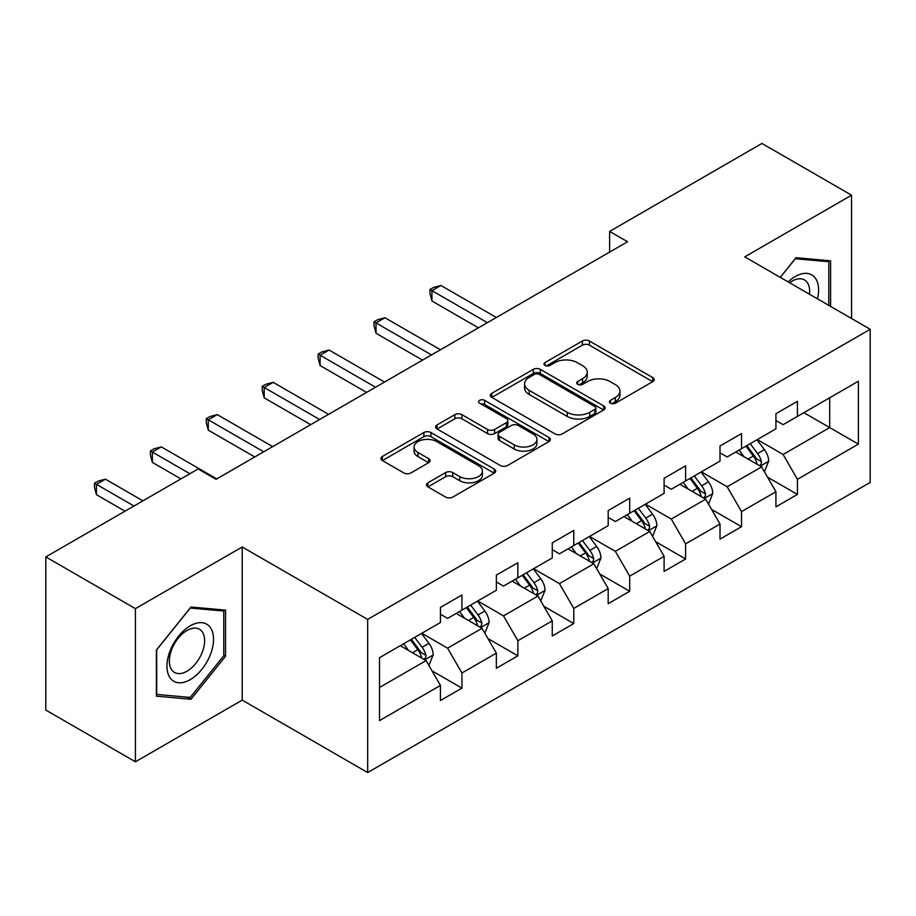 <?xml version="1.0" encoding="UTF-8"?>
<svg xmlns="http://www.w3.org/2000/svg" width="916" height="916" viewBox="0 0 916 916"><rect width="100%" height="100%" fill="white"/><g stroke="black" fill="none" stroke-linecap="round" stroke-linejoin="round"><path stroke-width="1.37" d="M610.434 403.223A3.481 2.015 0 0 0 615.357 403.223L652.742 381.64A4.981 2.874 0 0 0 654.196 379.602A4.981 2.874 0 0 0 652.742 377.575L589.412 341.015A4.981 2.874 0 0 0 582.381 341.015L544.997 362.599A3.481 2.015 0 0 0 543.978 364.018A3.481 2.015 0 0 0 544.997 365.438A3.481 2.015 0 0 0 549.921 365.438L554.764 362.644A15.927 9.194 0 0 1 577.275 362.644L582.553 365.69A15.927 9.194 0 0 1 587.213 372.194A15.927 9.194 0 0 1 582.553 378.697L577.721 381.48A3.481 2.015 0 0 0 576.691 382.911A3.481 2.015 0 0 0 577.721 384.331A3.481 2.015 0 0 0 582.645 384.331L587.477 381.537A15.927 9.194 0 0 1 609.999 381.537L615.277 384.583A15.927 9.194 0 0 1 619.937 391.086A15.927 9.194 0 0 1 615.277 397.578L610.434 400.372A3.481 2.015 0 0 0 609.415 401.803A3.481 2.015 0 0 0 610.434 403.223L610.434 400.372M427.921 482.789A4.981 2.874 0 0 0 426.467 484.827A4.981 2.874 0 0 0 427.921 486.854L445.691 497.113A4.981 2.874 0 0 0 452.733 497.113L494.239 473.148A4.981 2.874 0 0 0 495.705 471.11A4.981 2.874 0 0 0 494.239 469.084L430.921 432.524A4.981 2.874 0 0 0 423.879 432.524L382.361 456.489A4.981 2.874 0 0 0 380.907 458.515A4.981 2.874 0 0 0 382.361 460.553L403.83 472.942A4.981 2.874 0 0 0 410.86 472.942L428.631 462.683A4.981 2.874 0 0 0 430.085 460.656A4.981 2.874 0 0 0 428.631 458.618L417.982 452.481A13.305 7.683 0 0 1 414.089 447.042A13.305 7.683 0 0 1 422.299 439.943A13.305 7.683 0 0 1 436.806 441.615L478.495 465.683A13.305 7.683 0 0 1 482.4 471.11A13.305 7.683 0 0 1 474.179 478.209A13.305 7.683 0 0 1 459.672 476.549L452.733 472.541A4.981 2.874 0 0 0 445.691 472.541L427.921 482.789L427.921 486.854M242.225 546.978L135.408 608.648L45.8 556.917L45.8 710.049L135.408 761.791L242.225 700.122L367.671 772.554L367.671 619.411L242.225 546.978L242.225 700.122M851.559 318.516L851.559 195.188L744.742 256.858L870.2 329.279L367.671 619.411M851.559 195.188L761.952 143.446L609.621 231.404L609.621 252.095M45.8 556.917L198.131 468.969L216.061 479.308L627.54 241.744L609.621 231.404M555.107 433.944A4.981 2.874 0 0 0 562.149 433.944L603.667 409.979A4.981 2.874 0 0 0 605.121 407.941A4.981 2.874 0 0 0 603.667 405.914L540.337 369.354A4.981 2.874 0 0 0 533.295 369.354L491.778 393.319A4.981 2.874 0 0 0 490.323 395.346A4.981 2.874 0 0 0 491.778 397.384L555.107 433.944M481.037 403.967A3.481 2.015 0 0 1 484.564 404.46L484.564 400.326L548.959 437.493A4.981 2.874 0 0 1 550.413 439.531A4.981 2.874 0 0 1 548.959 441.558L507.441 465.534A4.981 2.874 0 0 1 500.399 465.534L437.069 428.963L437.069 424.898A4.981 2.874 0 0 0 435.615 426.936A4.981 2.874 0 0 0 437.069 428.963M437.069 424.898L454.84 414.65A4.981 2.874 0 0 1 461.882 414.65L487.564 429.478A4.981 2.874 0 0 0 494.594 429.478L506.388 422.665A4.981 2.874 0 0 0 507.842 420.639A4.981 2.874 0 0 0 506.388 418.612L479.64 403.166A3.481 2.015 0 0 1 478.621 401.746A3.481 2.015 0 0 1 480.774 399.891A3.481 2.015 0 0 1 484.564 400.326M367.671 772.554L870.2 482.423L870.2 329.279M432.009 670.844L461.939 688.122L461.939 673.008L496.358 653.142L496.358 668.256L517.861 655.833L517.861 640.731L552.268 620.865L552.268 635.967L573.771 623.556L573.771 608.442L608.19 588.576L608.19 603.69L629.693 591.267L629.693 576.164L664.1 556.298L664.1 571.401L685.603 558.989L685.603 543.886L720.01 524.009L720.01 539.123L741.525 526.7L741.525 511.597L775.932 491.732L775.932 506.834L797.435 494.422L797.435 479.32L858.372 444.134L858.372 381.228L829.701 397.784L829.701 427.577L858.372 444.134M461.939 688.122L440.436 700.534L440.436 685.431L379.499 720.606L379.499 657.699L440.436 622.514L440.436 607.411L461.939 594.999L461.939 610.102L496.358 590.236L496.358 575.122L517.861 562.71L517.861 577.813L552.268 557.947L552.268 542.845L573.771 530.433L573.771 545.535L608.19 525.67L608.19 510.567L629.693 498.144L629.693 513.258L664.1 493.392L664.1 478.278L685.603 465.866L685.603 480.969L720.01 461.103L720.01 446L741.525 433.577L741.525 448.691L775.932 428.825L775.932 413.711L797.435 401.3L797.435 416.402L858.372 381.228M456.202 613.411L482.011 628.307L447.603 648.173L421.795 633.277M440.436 614.235L447.603 618.38L461.939 610.102M447.603 648.173L461.939 673.008M482.011 628.307L496.358 653.142M512.124 581.133L537.932 596.03L503.525 615.895L477.717 600.999M496.358 581.958L503.525 586.091L517.861 577.813M503.525 615.895L517.861 640.731M537.932 596.03L552.268 620.865M568.034 548.844L593.843 563.752L559.436 583.618L533.627 568.71M552.268 549.669L559.436 553.814L573.771 545.535M559.436 583.618L573.771 608.442M593.843 563.752L608.19 588.576M623.956 516.567L649.765 531.463L615.357 551.329L589.549 536.433M608.19 517.391L615.357 521.536L629.693 513.258M615.357 551.329L629.693 576.164M649.765 531.463L664.1 556.298M679.867 484.278L705.675 499.186L671.268 519.051L645.459 504.144M664.1 485.114L671.268 489.247L685.603 480.969M671.268 519.051L685.603 543.886M705.675 499.186L720.01 524.009M735.788 452L761.597 466.897L727.19 486.762L701.381 471.866M720.01 452.825L727.19 456.97L741.525 448.691M727.19 486.762L741.525 511.597M761.597 466.897L775.932 491.732M803.893 412.681L829.701 427.577L783.1 454.485L757.292 439.577M775.932 420.547L783.1 424.68L797.435 416.402M783.1 454.485L797.435 479.32M135.408 608.648L135.408 761.791M379.499 687.492L426.1 660.596L400.292 645.7M426.1 660.596L440.436 685.431M767.505 477.144L797.435 494.422M711.595 509.422L741.525 526.7M655.673 541.711L685.603 558.989M599.762 573.989L629.693 591.267M543.841 606.278L573.771 623.556M487.93 638.555L517.861 655.833M830.594 306.413L830.594 260.797L796.004 257.705L780.226 277.342M156.373 696.171L190.963 699.263L225.554 656.234L225.554 610.113L190.963 607.022L156.373 650.051L156.373 696.171M223.767 655.203L225.554 656.234M187.311 697.156L190.963 699.263M611.831 403.716L615.277 401.723A15.927 9.194 0 0 0 619.937 395.22L619.937 391.086M587.213 372.194L587.213 376.327A15.927 9.194 0 0 1 582.553 382.831L579.107 384.823M652.673 381.674L589.412 345.149A4.981 2.874 0 0 0 582.381 345.149L546.383 365.931M603.598 410.013L540.337 373.488A4.981 2.874 0 0 0 533.295 373.488L491.846 397.418M594.862 409.36A3.481 2.015 0 0 0 595.892 407.941A3.481 2.015 0 0 0 594.862 406.521L539.284 374.426A3.481 2.015 0 0 0 534.349 374.426L529.253 377.369A15.927 9.194 0 0 0 524.593 383.873A15.927 9.194 0 0 0 529.253 390.376L567.244 412.315A15.927 9.194 0 0 0 589.767 412.315L594.862 409.36L594.862 413.505A3.481 2.015 0 0 0 595.892 412.085L595.892 407.941M524.593 383.873L524.593 388.006A15.927 9.194 0 0 0 529.253 394.51L529.253 390.376M594.862 413.505L589.767 416.448A15.927 9.194 0 0 1 567.244 416.448L529.253 394.51M437.138 429.009L454.84 418.784L454.84 414.65M507.842 420.639L507.842 424.772A4.981 2.874 0 0 1 506.388 426.81L494.594 433.611A4.981 2.874 0 0 1 487.564 433.611L461.882 418.784A4.981 2.874 0 0 0 454.84 418.784M484.564 404.46L548.89 441.604M514.208 444.855A13.305 7.683 0 0 0 528.715 446.527A13.305 7.683 0 0 0 536.936 439.428A13.305 7.683 0 0 0 533.032 433.989L518.341 425.516A4.981 2.874 0 0 0 511.311 425.516L499.518 432.318A4.981 2.874 0 0 0 498.064 434.344A4.981 2.874 0 0 0 499.518 436.382L514.208 444.855L514.208 449A13.305 7.683 0 0 0 528.715 450.661A13.305 7.683 0 0 0 536.936 443.562L536.936 439.428M498.064 434.344L498.064 438.489A4.981 2.874 0 0 0 499.518 440.516L499.518 436.382M514.208 449L499.518 440.516M482.4 471.11L482.4 475.255A13.305 7.683 0 0 1 474.179 482.354A13.305 7.683 0 0 1 459.672 480.682L452.733 476.675A4.981 2.874 0 0 0 445.691 476.675L427.99 486.9M414.089 447.042L414.089 451.187A13.305 7.683 0 0 0 417.982 456.615L417.982 452.481M428.562 462.717L417.982 456.615M494.182 473.183L430.921 436.657A4.981 2.874 0 0 0 423.879 436.657L382.43 460.588M764.425 471.809L768.684 461.057A13.431 7.752 -120 0 0 764.402 449.619L757.005 439.749M744.113 456.798L739.086 450.1M496.346 317.486L440.905 285.471L431.94 290.647L431.94 300.998L478.427 327.836M759.513 465.694L761.139 463.977L761.436 461.63A13.431 7.752 -120 0 0 757.589 453.557L750.193 443.676M746.826 445.623L755.036 456.58A6.847 3.95 60 0 1 756.284 458.653L761.436 461.63M745.899 446.161L753.295 456.042A13.431 7.752 60 0 1 757.131 464.114M431.94 300.998L429.97 293.647L429.97 289.513L487.392 322.661M429.97 289.513L433.554 287.441L440.905 285.471M826.576 260.442L828.797 261.724L828.797 305.383M780.295 277.376L795.283 258.736L828.797 261.724M817.473 298.834A32.953 19.018 120 0 0 811.759 274.88A32.953 19.018 120 0 0 788.161 281.922M809.492 294.231A24.95 14.404 120 0 0 804.488 279.93A24.95 14.404 120 0 0 789.603 282.746M190.253 679.638A32.953 19.018 120 0 0 213.542 639.276A32.953 19.018 120 0 0 190.253 625.823A32.953 19.018 120 0 0 166.952 666.184A32.953 19.018 120 0 0 190.253 679.638M186.979 671.21A24.95 14.404 120 0 0 203.283 649.226A24.95 14.404 120 0 0 199.459 629.246A24.95 14.404 120 0 0 186.979 630.471A24.95 14.404 120 0 0 170.685 652.455A24.95 14.404 120 0 0 174.509 672.447A24.95 14.404 120 0 0 186.979 671.21M156.739 649.742L190.253 608.041L223.767 611.041L223.767 655.73L190.253 697.42L156.739 694.42L156.67 649.696M221.546 609.758L223.767 611.041M708.515 504.086L712.774 493.346A13.431 7.752 -120 0 0 708.492 481.908L701.095 472.026M688.191 489.087L683.164 482.377M440.436 349.775L384.983 317.76L376.029 322.936L376.029 333.275L422.516 360.114M703.602 497.983L705.228 496.266L705.526 493.919A13.431 7.752 -120 0 0 701.679 485.835L694.282 475.965M690.916 477.9L699.126 488.858A6.847 3.95 60 0 1 700.362 490.942L705.526 493.919M689.977 478.45L697.374 488.32A13.431 7.752 60 0 1 701.221 496.403M376.029 333.275L374.06 325.936L374.06 321.791L431.47 354.939M374.06 321.791L377.644 319.718L384.983 317.76M652.593 536.364L656.864 525.624A13.431 7.752 -120 0 0 652.57 514.185L645.173 504.315M632.28 521.364L627.254 514.666M384.514 382.052L329.073 350.038L320.108 355.213L320.108 365.564L366.595 392.403M647.681 530.261L649.307 528.543L649.604 526.196A13.431 7.752 -120 0 0 645.757 518.124L638.36 508.243M634.994 510.189L643.204 521.147A6.847 3.95 60 0 1 644.452 523.219L649.604 526.196M634.067 510.727L641.463 520.609A13.431 7.752 60 0 1 645.311 528.681M320.108 365.564L318.138 358.213L318.138 354.08L375.56 387.228M318.138 354.08L321.722 352.007L329.073 350.038M596.682 568.653L600.942 557.913A13.431 7.752 -120 0 0 596.659 546.474L589.263 536.593M576.359 553.653L571.332 546.944M328.604 414.33L273.151 382.327L264.197 387.491L264.197 397.842L310.684 424.68M591.77 562.55L593.396 560.832L593.694 558.485A13.431 7.752 -120 0 0 589.847 550.401L582.45 540.532M579.084 542.467L587.293 553.424A6.847 3.95 60 0 1 588.53 555.508L593.694 558.485M578.145 543.016L585.542 552.886A13.431 7.752 60 0 1 589.389 560.97M264.197 397.842L262.228 390.502L262.228 386.357L319.638 419.505M262.228 386.357L265.812 384.285L273.151 382.327M540.761 600.93L545.031 590.19A13.431 7.752 -120 0 0 540.738 578.752L533.341 568.882M520.448 585.931L515.422 579.221M272.693 446.619L217.241 414.605L208.276 419.78L208.276 430.131L254.763 456.97M535.849 594.827L537.486 593.11L537.772 590.763A13.431 7.752 -120 0 0 533.925 582.69L526.528 572.809M523.162 574.756L531.372 585.713A6.847 3.95 60 0 1 532.62 587.786L537.772 590.763M522.235 575.294L529.631 585.175A13.431 7.752 60 0 1 533.478 593.247M208.276 430.131L206.306 422.78L206.306 418.635L263.728 451.794M206.306 418.635L209.89 416.574L217.241 414.605M484.85 633.219L489.11 622.479A13.431 7.752 -120 0 0 484.827 611.041L477.431 601.159M464.526 618.22L459.5 611.51M216.771 478.896L161.319 446.894L152.365 452.057L152.365 462.408L180.933 478.896M479.938 627.117L481.564 625.388L481.862 623.052A13.431 7.752 -120 0 0 478.015 614.968L470.618 605.098M467.252 607.033L475.461 617.991A6.847 3.95 60 0 1 476.698 620.075L481.862 623.052M466.313 607.571L473.709 617.453A13.431 7.752 60 0 1 477.557 625.536M152.365 462.408L150.396 455.057L150.396 450.924L189.887 473.732M150.396 450.924L153.98 448.851L161.319 446.894M428.928 665.497L433.199 654.757A13.431 7.752 -120 0 0 428.906 643.318L421.509 633.448M408.616 650.497L403.59 643.788M142.93 500.834L105.409 479.171L96.443 484.346L96.443 494.686L125.011 511.185M424.016 659.394L425.654 657.677L425.94 655.329A13.431 7.752 -120 0 0 422.093 647.257L414.696 637.376M411.33 639.322L419.539 650.28A6.847 3.95 60 0 1 420.788 652.352L425.94 655.329M410.402 639.86L417.799 649.73A13.431 7.752 60 0 1 421.646 657.814M96.443 494.686L94.474 487.346L94.474 483.201L133.976 506.01M94.474 483.201L98.058 481.14L105.409 479.171M615.277 401.723L615.277 397.578M577.721 384.331L577.721 381.48M582.553 382.831L582.553 378.697M544.997 365.438L544.997 362.599M582.381 345.149L582.381 341.015M589.412 345.149L589.412 341.015M652.742 381.64L652.742 377.575M491.778 397.384L491.778 393.319M533.295 373.488L533.295 369.354M540.337 373.488L540.337 369.354M603.667 409.979L603.667 405.914M567.244 416.448L567.244 412.315M589.767 416.448L589.767 412.315M461.882 418.784L461.882 414.65M487.564 433.611L487.564 429.478M494.594 433.611L494.594 429.478M506.388 426.81L506.388 422.665M548.959 441.558L548.959 437.493M445.691 476.675L445.691 472.541M452.733 476.675L452.733 472.541M459.672 480.682L459.672 476.549M428.631 462.683L428.631 458.618M382.361 460.553L382.361 456.489M423.879 436.657L423.879 432.524M430.921 436.657L430.921 432.524M494.239 473.148L494.239 469.084M760.269 466.13L768.604 461.32M757.589 453.557L764.402 449.619M748.04 459.076L753.295 456.042M704.347 498.418L712.682 493.61M701.679 485.835L708.492 481.908M692.118 491.354L697.374 488.32M648.436 530.696L656.772 525.887M645.757 518.124L652.57 514.185M636.208 523.643L641.463 520.609M592.526 562.985L600.85 558.165M589.847 550.401L596.659 546.474M580.286 555.92L585.542 552.886M536.604 595.263L544.94 590.454M533.925 582.69L540.738 578.752M524.376 588.198L529.631 585.175M480.694 627.552L489.018 622.731M478.015 614.968L484.827 611.041M468.454 620.487L473.709 617.453M424.772 659.829L433.108 655.02M422.093 647.257L428.906 643.318M412.543 652.764L417.799 649.73"/></g></svg>
